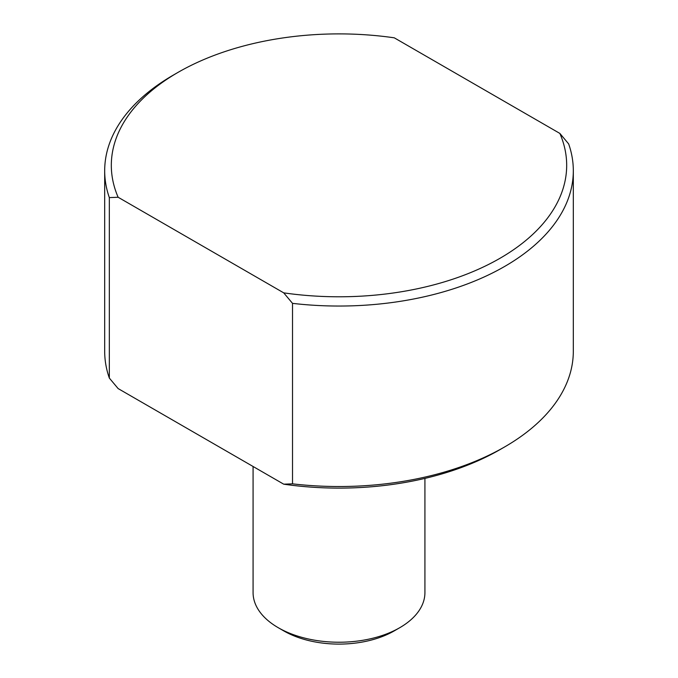 <?xml version="1.0" encoding="UTF-8"?>
<svg xmlns="http://www.w3.org/2000/svg" width="678" height="678" viewBox="0 0 678 678"><rect width="100%" height="100%" fill="white"/><g stroke="black" fill="none" stroke-linecap="round" stroke-linejoin="round"><path stroke-width="1.02" d="M104.683 170.763L104.683 351.246A234.317 135.286 0 0 0 109.336 378.078L118.133 388.579L283.718 484.177A227.681 131.447 0 0 0 500 449.616L504.695 446.904A234.317 135.286 0 0 0 573.317 351.246L573.317 170.763A234.317 135.286 180 0 1 292.515 303.354L283.718 292.854A227.681 131.447 180 0 0 559.867 133.422L394.282 37.824A227.681 131.447 180 0 0 178 72.393L173.305 75.105A234.317 135.286 180 0 0 104.683 170.763A234.317 135.286 180 0 0 109.336 197.603L118.133 197.256A227.681 131.447 180 0 1 178 72.393M559.867 133.422L568.664 143.922A234.317 135.286 180 0 1 573.317 170.763M283.718 484.177L292.515 483.838L292.515 303.354M292.515 483.838A234.317 135.286 0 0 0 504.695 446.904M118.133 197.256L283.718 292.854M109.336 378.078L109.336 197.603M253.08 466.489L253.08 592.631A85.92 49.604 0 0 0 278.243 627.701A85.92 49.604 0 0 0 399.757 627.701A85.92 49.604 0 0 0 424.92 592.631L424.92 478.397M283.768 630.887A78.106 45.095 0 0 0 283.768 630.896L278.243 627.701A85.92 49.604 0 0 0 278.251 627.701L283.768 630.896A78.106 45.095 0 0 0 394.232 630.887L399.757 627.701"/></g></svg>
